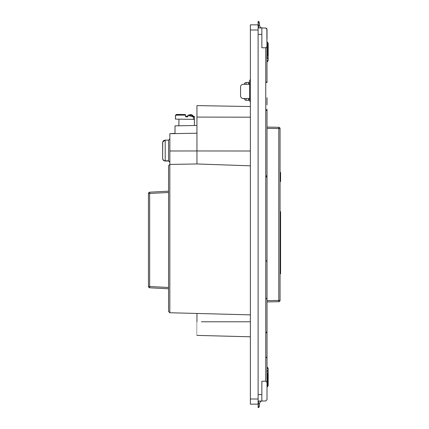 <?xml version="1.0" encoding="UTF-8"?>
<svg xmlns="http://www.w3.org/2000/svg" width="429" height="429" viewBox="0 0 429 429"><rect width="100%" height="100%" fill="white"/><g stroke="black" fill="none" stroke-linecap="round" stroke-linejoin="round"><path stroke-width="0.64" d="M280.566 181.542L280.046 181.542L280.566 181.537L280.566 172.442L280.046 172.442L280.566 172.442M280.046 181.515L280.566 181.51M280.566 172.463L280.046 172.447L280.566 172.463M280.566 172.576L280.046 172.56L280.566 172.576M280.566 180.346L280.046 180.352M280.046 172.485L280.566 172.485M280.046 172.517L280.566 172.517M280.046 180.325L280.566 180.325L280.046 180.319M280.046 226.153L280.566 226.153L280.566 273.75L280.046 273.75M278.78 301.71A1.292 1.292 0 0 0 280.046 300.423L278.78 300.423L278.78 301.71L267.015 301.919L278.78 301.71M278.78 127.29A1.292 1.292 0 0 1 280.046 128.577A1.292 1.292 0 0 0 278.78 127.29L267.015 127.081L278.78 127.29L278.78 300.423L267.015 300.627M267.015 128.373L280.046 128.577L280.046 300.423M280.046 141.575L280.046 146.573M280.046 140.626L280.046 143.474L280.046 140.626M280.046 140.943L280.046 147.034M280.046 267.642L280.566 267.642M280.046 250.048L280.566 250.048M280.046 250.305L280.566 250.305M280.046 243.543L280.566 243.543M280.046 245.361L280.566 245.361M280.046 243.79L280.566 243.79M280.046 237.655L280.566 237.655M280.046 240.83L280.566 240.83M280.046 237.864L280.566 237.864M280.046 232.974L280.566 232.974M280.046 237.232L280.566 237.232M280.046 233.124L280.566 233.124M280.046 230.008L280.566 230.008M280.046 230.089L280.566 230.089M280.046 228.989L280.566 228.989M280.046 273.493L280.566 273.493M280.046 248.681L280.566 248.681M280.046 221.954L280.566 221.954L280.566 226.153M280.046 211.69L280.566 211.69L280.566 221.954M280.046 211.561L280.566 211.69M267.015 97.726L267.015 101.346M267.015 110.923L267.015 109.808M267.015 121.922L267.015 123.214M267.015 111.261L267.015 174.909L266.5 176.196L266.5 177.032L267.015 175.729L267.015 260.666L266.5 260.693L266.5 261.207L267.015 261.181L267.015 298.23L266.5 298.294L266.5 298.815L267.015 298.75L267.015 331.483L266.5 332.148L266.5 332.77L267.015 332.094L267.015 356.907L266.5 357.164L266.5 357.695L267.015 357.437L267.015 382.464L265.749 381.204L261.856 381.231L261.856 394.583L258.113 394.648M267.015 196.251L267.015 197.871M267.015 167.884L267.015 175.729M266.5 176.196L266.5 177.032M267.015 260.301L267.015 250.708L267.015 261.181L266.5 261.207L266.5 260.693L267.015 260.666M267.015 299.796L267.015 298.23M267.015 104.896L267.015 101.174M196.959 105.604L250.37 106.537L196.949 105.604L196.949 117.085L250.37 117.187M250.37 399.008L258.113 399.008L258.113 404.166L250.37 404.166L250.37 29.992L258.113 29.992L258.113 21.45L258.59 27.912L262.173 27.971C260.768 27.842 259.931 27.081 259.652 25.697L258.59 25.327L259.652 25.697L259.255 22.362A1.03 1.03 0 0 0 258.247 21.45L258.247 22.485L259.255 22.362A1.03 1.03 0 0 0 258.247 21.45L258.113 21.45M258.113 24.834L250.37 24.834L250.37 29.992M250.37 151.008L196.949 150.954L196.949 117.085M169.852 150.992L169.852 164.43L196.949 163.958L250.37 165.825L196.949 163.958L196.949 150.954L169.852 150.992L169.852 133.687L196.949 133.215M250.37 314.859L169.852 312.752M267.015 109.116L266.5 110.623L266.5 109.947M267.015 109.77L266.5 110.623M267.015 82.572L266.5 82.502L266.5 81.982L267.015 82.052L266.876 28.743M267.015 29.328L267.015 38.996L267.015 29.328L265.749 28.035L261.856 27.965L261.856 47.769L265.749 47.796L267.015 46.536M267.015 361.073L267.015 353.287M267.015 348.68L267.015 343.002M267.015 298.75L266.5 298.686L266.5 298.294M266.452 28.26L265.755 28.035M258.113 399.008L258.113 29.992M196.954 321.788C196.954 339.344 196.954 339.344 196.949 321.788L196.949 313.465M169.82 312.752L168.565 311.465L168.565 165.723L169.82 164.43L169.82 312.752M267.015 82.052L266.5 82.089L266.5 82.502M267.015 328.137L267.015 340.755C267.015 341.752 267.015 341.752 267.015 340.755L267.015 327.579M267.015 357.437L267.015 354.853M266.5 332.148L266.5 332.77M267.015 332.679L267.015 327.515M261.856 394.583L261.856 401.035L265.749 400.965L267.015 399.672L267.015 382.464M267.015 390.379L267.015 390.004M266.5 357.164L266.5 357.695M261.856 27.965L258.113 27.901L261.856 27.965M258.113 25.322L258.59 25.327L258.59 27.912L258.113 27.901M258.113 407.55L258.113 406.52L258.113 407.55M258.59 401.088L258.247 406.515L259.255 406.638A1.03 1.03 0 0 1 258.247 407.55A1.03 1.03 0 0 0 259.255 406.638L259.652 403.303L259.255 406.638A1.03 1.03 0 0 1 258.247 407.55L258.113 404.166M250.37 84.315L249.598 84.315L249.598 81.376A2.579 2.579 0 0 1 250.37 79.531M196.949 125.472L175.016 125.853L175.016 133.596M261.856 401.035L258.113 401.099L261.856 401.035M148.434 193.468L148.868 192.503L148.434 193.468L149.657 193.468L149.662 286.497L148.439 286.497L148.434 193.468L148.439 286.497L148.868 287.462L149.662 287.789L149.662 286.497L168.565 287.489M168.565 192.476L149.657 193.468L149.657 192.181L168.565 191.189L149.657 192.181L148.868 192.503M175.016 133.339L169.857 133.687M246.08 84.315L246.08 82.55L244.9 82.974L243.988 84.315L243.146 84.315L249.598 84.315L249.598 98.504L250.37 98.504M178.855 125.788L178.941 119.165L178.872 125.788M194.439 119.369L194.358 125.515L194.487 117.289L194.455 119.364L193.399 119.353L194.434 119.369L194.487 117.289M194.46 117.219L188.175 115.444L194.471 117.214L194.476 116.726L194.466 117.214M259.652 403.303A2.579 2.579 0 0 1 262.173 401.029A2.579 2.579 0 0 0 259.652 403.303L258.113 403.678M259.652 25.697L259.255 22.362A1.03 1.03 0 0 0 258.247 21.45M169.857 162.248L168.565 160.843L169.857 162.135M169.857 162.065L168.565 160.778L168.565 140.133L165.208 140.133C163.642 140.288 162.784 141.146 162.629 142.712L162.629 158.199C162.784 159.765 163.647 160.623 165.208 160.778L165.208 140.133L168.565 140.133L169.857 138.851M169.863 162.318L168.57 160.961L165.213 160.961C163.647 160.805 162.789 159.947 162.634 158.381L162.634 158.381M246.08 98.504L246.08 100.268L245.12 99.984L243.988 98.504L243.146 98.504L249.598 98.504L249.598 100.054A2.579 2.579 0 0 0 250.37 101.898M240.567 86.894L240.567 95.924L240.567 86.894A2.579 2.579 0 0 1 243.146 84.315M240.567 95.924A2.579 2.579 0 0 0 243.146 98.504M193.415 116.736L193.42 116.189L194.476 116.726M176.046 114.623L175.445 115.696L175.434 118.56M175.456 116.259L176.072 115.176L175.456 116.259L175.418 119.123L193.399 119.353L193.431 116.758M192.583 115.862L194.46 116.65M193.318 116.141C192.171 114.8 190.771 114.42 189.114 114.993L190.272 115.203L189.114 114.993C190.814 114.27 192.23 114.656 193.345 116.146M188.181 114.886L187.688 116.313L188.165 114.881M193.42 116.189L192.605 115.878M175.445 115.696L175.466 116.087M175.472 115.653L176.566 114.43L185.36 114.532L185.714 116.291L187.704 116.318M175.482 116.216L175.445 119.123M176.072 115.176L185.366 115.101L185.725 116.854L187.714 116.881L188.192 115.449M187.714 116.881L188.175 115.444M162.634 158.29L162.634 158.322C162.768 159.803 163.626 160.639 165.213 160.843L168.565 160.778L165.213 160.843L168.565 160.843L169.857 162.103M162.634 158.263C162.784 159.829 163.642 160.693 165.213 160.843L165.219 161.025C163.647 160.875 162.789 160.012 162.634 158.446L162.634 158.505C162.768 159.979 163.631 160.821 165.219 161.025L168.57 161.025L165.219 161.025M165.208 140.133L162.725 142.015L162.629 158.199M185.36 114.532L176.582 114.43M185.408 114.532L185.714 116.291M185.768 116.291L187.688 116.313M185.366 115.101L176.592 114.993M185.419 115.101L185.725 116.854M185.778 116.854L187.698 116.876M268.179 384.068L268.179 383.783M268.179 43.796L268.179 54.478L267.015 56.054M268.179 49.957L268.179 50.633M267.015 61.1L267.68 60.795L267.68 61.465L268.179 60.451L268.179 58.923M266.758 57.899L268.179 58.8L268.179 60.06L267.68 60.795M267.015 372.946L267.68 373.557L267.68 386.615L268.179 385.204M268.179 385.639L268.179 374.522L267.68 373.557M266.758 371.101L268.179 370.2L268.179 368.94L267.015 367.9M268.179 378.367L268.179 370.2M267.68 368.205L267.68 367.535L268.179 368.549L268.179 370.077L268.179 368.94M268.179 58.8L268.179 53.898M268.179 60.06L268.179 60.451M267.272 57.958L267.272 55.818M267.272 373.182L267.272 371.042M280.046 264.688L280.566 264.688M280.046 261.754L280.566 261.754M265.749 47.796L265.749 381.204M201.357 321.788L250.37 321.788M261.856 34.417L258.113 34.352M149.662 287.789L168.565 288.776L149.662 287.789M169.857 138.846L168.565 140.133M194.444 117.203L194.45 116.656M248.493 98.504L248.493 100.434L249.598 99.405M246.08 82.55L248.493 82.384L248.493 84.315M193.329 116.704C192.181 115.363 190.782 114.983 189.125 115.557M267.68 55.443L267.68 42.385L268.179 43.404M196.954 335.398L250.37 336.797M168.565 311.465L168.565 165.723M148.439 286.497L148.868 287.462M168.57 161.025L169.863 162.285M246.08 100.268L248.493 100.434M189.109 115.557C190.825 114.833 192.24 115.219 193.35 116.715M267.68 42.385L267.015 41.865M267.68 61.465L267.015 61.985M268.179 385.596L267.015 387.135M268.179 368.549L267.015 367.015M248.493 82.384L249.598 83.414"/></g></svg>
